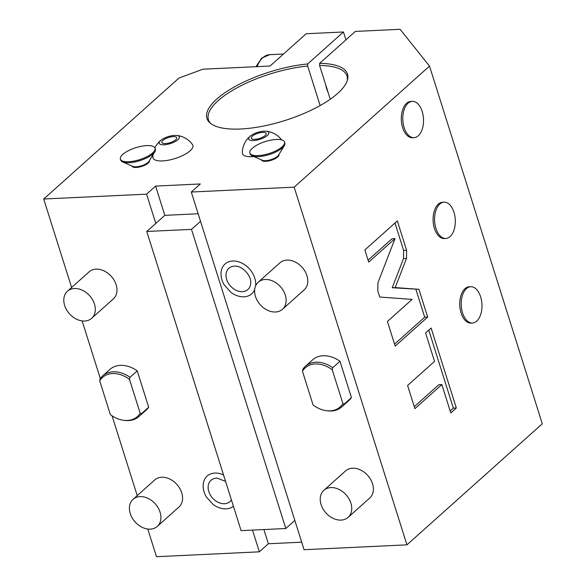 <?xml version="1.0" encoding="UTF-8"?>
<svg xmlns="http://www.w3.org/2000/svg" width="586" height="586" viewBox="0 0 586 586"><rect width="100%" height="100%" fill="white"/><g stroke="black" fill="none" stroke-linecap="round" stroke-linejoin="round"><path stroke-width="0.88" d="M147.76 529.026L156.484 556.7L259.349 551.829L268.373 543.757L301.695 542.182M406.933 544.841L294.157 187.161L191.3 192.032L304.075 549.712L406.933 544.841L542.292 423.795L429.516 66.115L400.092 29.3L355.372 31.417L319.619 63.391A73.704 25.447 162.5 0 1 347.535 79.755A73.704 25.447 162.5 0 1 284.869 120.533A73.704 25.447 162.5 0 1 210.154 123.067A73.704 25.447 162.5 0 1 230.386 89.233A73.704 25.447 162.5 0 1 307.694 63.955L307.679 66.05L320.139 105.561M330.255 99.246L319.604 65.486L319.619 63.391M319.604 65.486A72.657 25.088 162.5 0 1 347.022 76.034A72.657 25.088 162.5 0 1 347.249 80.7M210.923 123.683A72.657 25.088 162.5 0 1 208.433 119.727A72.657 25.088 162.5 0 1 237.367 87.636A72.657 25.088 162.5 0 1 307.679 66.05M345.93 39.863L343.447 31.981L307.694 63.955M325.699 84.794A18.166 10.358 87.3 0 0 328.028 92.2M294.157 187.161L429.516 66.115M191.3 192.032L200.317 183.96L155.598 186.084L164.827 215.348L146.778 231.485L241.095 530.63L285.822 528.513L191.497 229.368L146.778 231.485M343.447 31.981L306.178 33.746L270.08 66.028L202.998 69.199L179.067 77.982L43.708 199.02L146.573 194.149L155.598 186.084M149.423 160.615L149.452 160.696A9.083 3.135 162.5 0 1 148.243 163.069A9.083 3.135 162.5 0 1 138.904 167.135A9.083 3.135 162.5 0 1 132.128 166.153L132.099 166.072M278.929 154.477L278.951 154.558A9.083 3.135 162.5 0 1 277.742 156.938A9.083 3.135 162.5 0 1 268.41 161.004A9.083 3.135 162.5 0 1 261.627 160.022L261.605 159.941M153.027 154.719A21.799 21.799 0 0 0 152.887 157.136A20.906 7.215 -17.5 0 0 167.545 160.359A20.906 7.215 -17.5 0 0 190.098 150.822A20.906 7.215 -17.5 0 0 192.523 144.639A21.799 21.799 0 0 0 176.086 135.41A10.555 3.641 162.5 0 1 177.426 140.127A10.555 3.641 162.5 0 1 164.058 144.779A10.555 3.641 -17.5 0 1 161.055 140.149A21.799 21.799 0 0 0 154.931 147.943M281.602 139.9A21.799 21.799 0 0 0 265.531 131.176A10.555 3.641 162.5 0 0 263.986 131.169A10.555 3.641 -17.5 0 0 250.5 135.915A21.799 21.799 0 0 0 242.333 152.902A20.906 7.215 -17.5 0 0 253.841 156.55M412.302 101.378L410.808 101.444A18.166 10.358 87.3 0 0 406.545 103.334A18.166 10.358 87.3 0 0 401.754 123.976A18.166 10.358 87.3 0 0 412.529 137.732L414.024 137.666A18.166 10.358 87.3 0 0 418.287 135.776A18.166 10.358 -92.7 0 0 423.077 115.142A18.166 10.358 -92.7 0 0 412.302 101.378A18.166 10.358 -92.7 0 0 408.032 103.261A18.166 10.358 87.3 0 0 403.249 123.902A18.166 10.358 87.3 0 0 414.024 137.666M444.085 202.177L442.591 202.251A18.166 10.358 87.3 0 0 438.328 204.133A18.166 10.358 87.3 0 0 433.537 224.775A18.166 10.358 87.3 0 0 444.313 238.539L445.8 238.465A18.166 10.358 87.3 0 0 450.07 236.576A18.166 10.358 -92.7 0 0 454.861 215.941A18.166 10.358 -92.7 0 0 444.085 202.177A18.166 10.358 -92.7 0 0 439.815 204.06A18.166 10.358 87.3 0 0 435.024 224.702A18.166 10.358 87.3 0 0 445.8 238.465M470.741 286.722L469.247 286.788A18.166 10.358 87.3 0 0 464.984 288.678A18.166 10.358 87.3 0 0 460.193 309.313A18.166 10.358 87.3 0 0 470.968 323.076L472.455 323.003A18.166 10.358 87.3 0 0 476.726 321.121A18.166 10.358 -92.7 0 0 481.516 300.479A18.166 10.358 -92.7 0 0 470.741 286.722A18.166 10.358 -92.7 0 0 466.471 288.605A18.166 10.358 87.3 0 0 461.68 309.247A18.166 10.358 87.3 0 0 472.455 323.003M406.479 258.485L406.618 250.332L397.345 220.907L364.858 249.958L368.697 262.132L395.015 238.597L377.919 282.789L377.78 290.949L379.706 297.051L412.119 299.395L387.412 321.487L395.176 346.121L427.663 317.07L418.909 289.301L395.22 287.587L406.479 258.485L403.498 258.624L403.637 250.471L394.986 223.017M434.541 361.372L407.585 385.478L414.895 408.662L441.851 384.555L450.795 412.932L456.326 407.988L431.128 328.05L425.597 333.002L434.541 361.372M348.091 517.379L369.751 498.012A18.166 13.544 -131.8 0 0 370.623 479.421A18.166 13.544 -131.8 0 0 352.516 468.214A18.166 13.544 -131.8 0 0 345.535 470.932L323.875 490.299A18.166 13.544 -131.8 0 0 323.003 508.89A18.166 13.544 -131.8 0 0 341.111 520.097A18.166 13.544 48.2 0 0 348.091 517.379A18.166 13.544 48.2 0 0 348.963 498.789A18.166 13.544 48.2 0 0 330.856 487.581A18.166 13.544 -131.8 0 0 323.875 490.299M282.474 309.276L304.134 289.909A18.166 13.544 -131.8 0 0 305.006 271.318A18.166 13.544 -131.8 0 0 286.898 260.111A18.166 13.544 -131.8 0 0 279.918 262.828L258.258 282.196A18.166 13.544 -131.8 0 0 257.386 300.786A18.166 13.544 -131.8 0 0 275.493 311.994A18.166 13.544 48.2 0 0 282.474 309.276A18.166 13.544 48.2 0 0 283.346 290.678A18.166 13.544 48.2 0 0 265.246 279.478A18.166 13.544 -131.8 0 0 258.258 282.196M254.69 289.506A19.997 14.914 48.2 0 1 244.003 296.809A19.997 14.914 48.2 0 1 242.758 296.816C238.583 296.619 234.62 295.124 230.877 292.326L224.233 284.928C221.838 280.87 220.775 276.746 221.054 272.541A19.997 14.914 48.2 0 1 232.715 261.012A19.997 14.914 48.2 0 1 255.599 285.961M351.432 397.608A27.249 20.312 48.2 0 1 348.956 400.443L341.741 406.904A27.249 20.312 -131.8 0 0 344.216 404.062L351.432 397.608L339.975 361.254A27.249 20.312 48.2 0 0 312.631 359.826L305.416 366.279A27.249 20.312 -131.8 0 0 302.94 369.121L302.442 371.209L313.092 404.999A26.194 19.528 -131.8 0 0 326.607 410.72A26.194 19.528 -131.8 0 0 342.913 403.593L344.216 404.062M200.522 221.296L191.497 229.368M198.149 213.765L164.827 215.348M294.846 520.449L285.822 528.513M263.89 529.554L268.373 543.757M259.349 551.829L252.493 530.096M137.227 495.61L112.065 415.811M100.316 378.549L82.143 320.923M71.609 287.506L43.708 199.02M155.803 223.413L146.573 194.149M91.658 318.308L113.318 298.941A18.166 13.544 -131.8 0 0 114.189 280.35A18.166 13.544 -131.8 0 0 96.082 269.142A18.166 13.544 -131.8 0 0 89.101 271.867L67.441 291.235A18.166 13.544 -131.8 0 0 66.57 309.826A18.166 13.544 -131.8 0 0 84.677 321.025A18.166 13.544 48.2 0 0 91.658 318.308A18.166 13.544 48.2 0 0 92.529 299.717A18.166 13.544 48.2 0 0 74.422 288.51A18.166 13.544 -131.8 0 0 67.441 291.235M157.275 526.411L178.928 507.044A18.166 13.544 -131.8 0 0 179.799 488.453A18.166 13.544 -131.8 0 0 161.699 477.246A18.166 13.544 -131.8 0 0 154.711 479.971L133.059 499.338A18.166 13.544 -131.8 0 0 132.187 517.929A18.166 13.544 -131.8 0 0 150.294 529.136A18.166 13.544 48.2 0 0 157.275 526.411A18.166 13.544 48.2 0 0 158.147 507.82A18.166 13.544 48.2 0 0 140.039 496.613A18.166 13.544 -131.8 0 0 133.059 499.338M233.404 506.231A19.997 14.914 48.2 0 1 226.13 508.868A19.997 14.914 48.2 0 1 224.892 508.875C220.717 508.677 216.754 507.183 213.004 504.385L206.367 496.987C203.972 492.929 202.91 488.797 203.181 484.6A19.997 14.914 48.2 0 1 214.842 473.063A19.997 14.914 48.2 0 1 223.537 474.946M148.69 407.211A27.249 20.312 48.2 0 1 146.214 410.046L138.992 416.507A27.249 20.312 -131.8 0 0 141.475 413.665L148.69 407.211L137.227 370.857A27.249 20.312 48.2 0 0 109.89 369.429L102.667 375.882A27.249 20.312 -131.8 0 0 100.191 378.724L99.693 380.812L110.351 414.602A26.194 19.528 -131.8 0 0 123.858 420.316A26.194 19.528 -131.8 0 0 140.164 413.189L141.475 413.665M231.411 499.924A14.262 10.629 48.2 0 1 224.511 503.726A14.262 10.629 48.2 0 1 208.784 491.522A14.262 10.629 48.2 0 1 216.468 478.205A14.262 10.629 48.2 0 1 217.355 478.198L225.573 481.399M123.858 420.316L124.921 420.448A27.249 20.312 -131.8 0 0 138.992 416.507M137.227 370.857L130.011 377.311A27.249 20.312 -131.8 0 0 102.667 375.882M130.011 377.311L129.513 379.398L140.164 413.189M129.513 379.398A26.194 19.528 -131.8 0 0 99.693 380.812M234.334 266.147A14.262 10.629 48.2 0 1 235.22 266.139C242.611 265.846 251.812 276.138 250.698 283.448A14.262 10.629 48.2 0 1 242.384 291.674A14.262 10.629 48.2 0 1 226.657 279.463A14.262 10.629 48.2 0 1 234.334 266.147M326.607 410.72L327.662 410.845A27.249 20.312 -131.8 0 0 341.741 406.904M339.975 361.254L332.753 367.708A27.249 20.312 -131.8 0 0 305.416 366.279M332.753 367.708L332.255 369.795L342.913 403.593M332.255 369.795A26.194 19.528 -131.8 0 0 302.442 371.209M395.22 287.587L392.239 287.733L403.498 258.624M418.909 289.301L392.239 287.733M427.663 317.07L424.682 317.209L415.928 289.44M394.554 344.15L424.682 317.209M395.015 238.597L392.034 238.744L368.074 260.162M450.173 410.962L453.344 408.127L428.769 330.167M414.273 406.691L438.87 384.702L441.851 384.555M456.326 407.988L453.344 408.127M154.821 151.767L148.983 161.333A9.083 3.135 -17.5 0 1 148.038 162.425A9.083 3.135 162.5 0 1 140.325 166.109A9.083 3.135 162.5 0 1 132.876 166.417L122.606 161.926A18.166 6.27 162.5 0 1 120.694 160.11L120.386 159.128A18.166 6.27 162.5 0 1 122.804 154.374A18.166 6.27 -17.5 0 1 141.482 146.251A18.166 6.27 -17.5 0 1 155.034 148.207L155.341 149.181A18.166 6.27 -17.5 0 1 154.821 151.767A18.166 6.27 -17.5 0 1 152.924 153.942A18.166 6.27 162.5 0 1 137.505 161.318A18.166 6.27 162.5 0 1 122.606 161.926M155.034 148.207A18.166 6.27 -17.5 0 1 152.616 152.961A18.166 6.27 162.5 0 1 133.945 161.084A18.166 6.27 162.5 0 1 120.386 159.128M284.327 145.636L278.489 155.202A9.083 3.135 -17.5 0 1 277.537 156.286A9.083 3.135 162.5 0 1 269.831 159.978A9.083 3.135 162.5 0 1 262.382 160.278L252.112 155.795A18.166 6.27 162.5 0 1 250.2 153.971L249.892 152.997A18.166 6.27 162.5 0 1 252.31 148.243A18.166 6.27 -17.5 0 1 270.981 140.12A18.166 6.27 -17.5 0 1 284.54 142.076L284.847 143.05A18.166 6.27 -17.5 0 1 284.327 145.636A18.166 6.27 -17.5 0 1 282.43 147.804A18.166 6.27 162.5 0 1 267.011 155.187A18.166 6.27 162.5 0 1 252.112 155.795M284.54 142.076A18.166 6.27 -17.5 0 1 282.122 146.83A18.166 6.27 162.5 0 1 263.451 154.953A18.166 6.27 162.5 0 1 249.892 152.997M176.086 135.41A10.555 3.641 162.5 0 0 174.54 135.403A10.555 3.641 -17.5 0 0 161.055 140.149M173.178 136.619A7.808 2.696 162.5 0 1 176.752 137.739A7.808 2.696 162.5 0 1 173.324 141.358A7.808 2.696 162.5 0 1 165.42 143.563A7.808 2.696 162.5 0 1 161.853 142.442A7.808 2.696 162.5 0 1 165.274 138.823A7.808 2.696 162.5 0 1 173.178 136.619M250.5 135.915A10.555 3.641 -17.5 0 0 253.504 140.545A10.555 3.641 162.5 0 0 266.872 135.893A10.555 3.641 162.5 0 0 265.531 131.176M262.623 132.385A7.808 2.696 162.5 0 1 266.198 133.505A7.808 2.696 162.5 0 1 262.777 137.124A7.808 2.696 162.5 0 1 254.866 139.321A7.808 2.696 162.5 0 1 251.299 138.201A7.808 2.696 162.5 0 1 254.72 134.59A7.808 2.696 162.5 0 1 262.623 132.385M257.086 66.643A29.066 16.569 -92.7 0 1 262.85 57.684A29.066 16.569 -92.7 0 1 269.677 54.666L283.514 54.015M406.618 250.332L403.637 250.471M255.965 66.694L261.686 58.139L269.677 54.666"/></g></svg>
